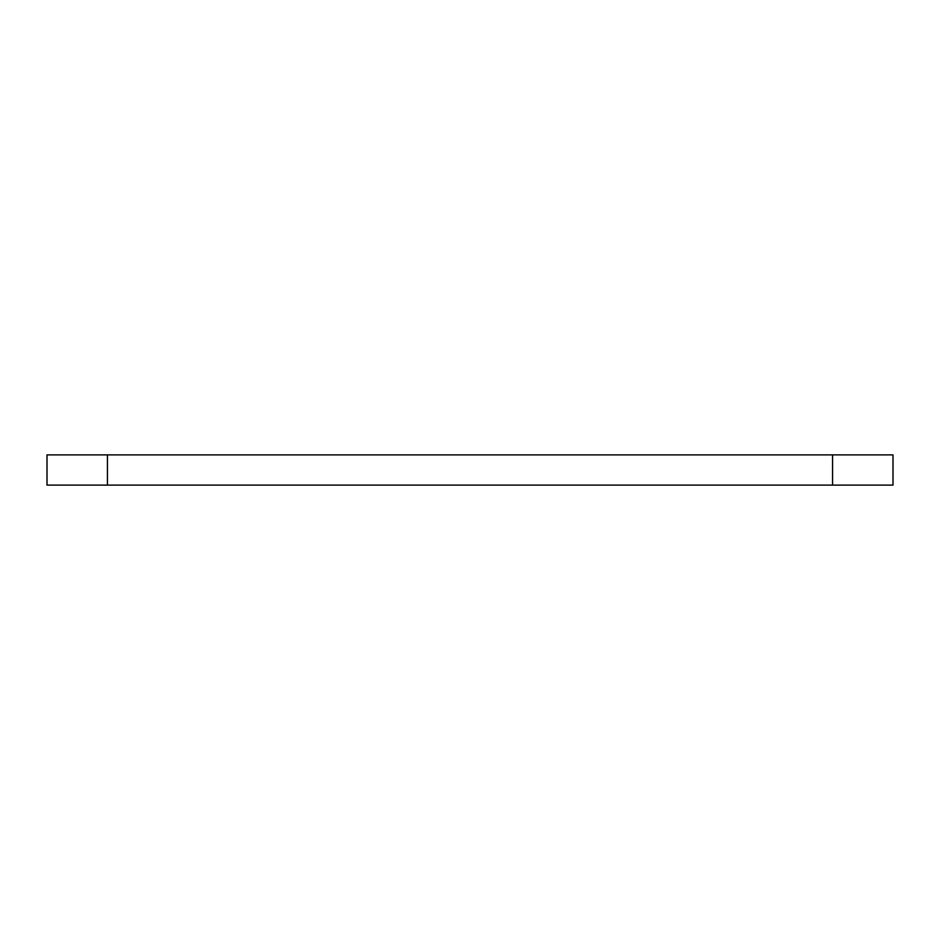 <?xml version="1.0" encoding="UTF-8"?>
<svg xmlns="http://www.w3.org/2000/svg" width="940" height="940" viewBox="0 0 940 940"><rect width="100%" height="100%" fill="white"/><g stroke="black" fill="none" stroke-linecap="round" stroke-linejoin="round"><path stroke-width="1.41" d="M832.57 485.111L832.57 454.889L893 454.889L893 485.111L47 485.111L47 454.889L107.43 454.889L107.43 485.111M832.57 454.889L107.43 454.889"/></g></svg>
